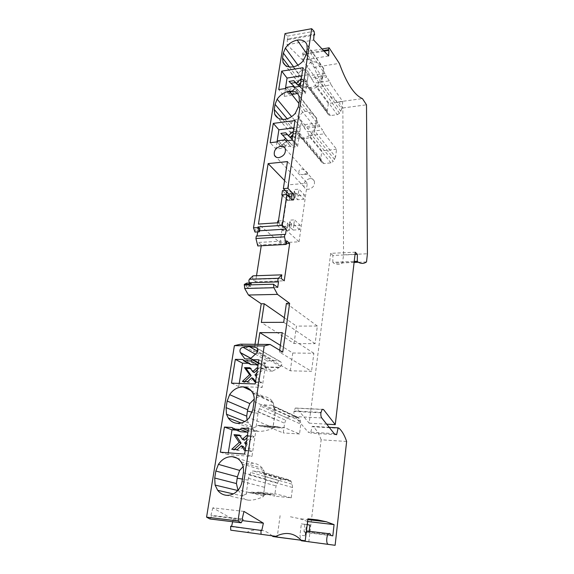 <?xml version="1.0" encoding="UTF-8"?>
<svg xmlns="http://www.w3.org/2000/svg" width="574" height="574" viewBox="0 0 574 574"><rect width="100%" height="100%" fill="white"/><g stroke="black" fill="none" stroke-linecap="round" stroke-linejoin="round"><path stroke-width="0.43" stroke-dasharray="2.87 2.15" d="M284.998 33.608L287.502 36.126L288.119 39.735L287.416 39.032L313.992 34.239M288.119 39.735L313.942 35.093M326.24 75.581L311.252 77.892L311.732 79.399L326.714 77.11L324.712 73.393L323.528 69.54L323.729 68.543L322.509 77.411L319.051 82.742C316.066 85.598 312.6 87.27 308.661 87.757C305.605 88.03 303.036 87.392 300.963 85.842L298.394 82.469L298.15 78.602L298.903 73.924C299.169 72.288 300.159 71.147 301.874 70.502L306.373 69.877C307.291 65.127 309.329 62.437 312.486 61.805C316.001 61.396 319.74 63.649 323.693 68.579M311.252 77.892L309.673 75.732L324.712 73.393M264.679 427.013L261.156 425.585L260.237 426.231L258.156 425.391L256.148 426.798L258.243 411.788L260.51 406.033C261.062 404.907 262.031 404.455 263.409 404.67C267.197 405.287 269.837 405.395 271.337 404.993L273.274 406.571L274.458 409.212L274.968 412.548L300.805 424.15L299.528 433.973L284.324 427.551L281.482 428.039L264.679 427.013L267.613 426.539L283.276 432.94L284.611 423.217L285.73 420.261L287.23 418.03L289.755 416.659L297.418 417.076L299.312 418.195L300.467 421.086L300.805 424.15M331.141 84.866L342.786 101.526L328.328 103.507L316.303 87.061L331.141 84.866L329.304 80.834L314.409 83.072L311.732 79.399M316.303 87.061L314.409 83.072M328.328 103.507L327.316 110.875L327.517 112.784L328.472 114.7L330.402 115.582L337.297 114.685L316.898 86.724C315.427 88.288 313.06 88.683 309.795 87.915L307.7 86.954L300.963 85.842M287.502 36.126L314.071 31.283M316.898 86.724L320.644 83.137L321.827 80.848L323.528 69.54M309.673 75.732L308.618 72.424L306.875 83.402L306.882 85.146L307.7 86.954M329.304 80.834L326.714 77.11M342.786 101.526L341.824 108.952L321.827 80.848M323.521 50.512L302.512 54.071L303.359 52.177L314.143 67.402C321.792 87.004 329.928 98.498 338.552 101.878L342.857 107.962L343.553 254.827L342.57 262.899C339.758 264.729 336.802 264.808 333.702 263.15L332.805 262.304L354.223 261.428M322.086 48.984L303.359 52.177M308.618 72.424L306.373 69.877M328.637 55.951L302.85 60.22L303.165 54.717L302.512 54.071M287.416 39.032L287.065 44.736L302.85 60.22M287.065 44.736L313.669 40.036M324.145 51.172L303.165 54.717M337.297 114.685L339.557 113.257L341.824 108.952M309.924 525.131L301.372 523.854L299.965 535.104L300.632 540.17M306.322 531.861L305.103 535.75L306.487 524.464L301.372 523.854M306.487 524.464L307.212 524.607M295 120.576L300.389 127.091L297.605 146.542L291.398 147.245L290.48 146.291L284.065 147.023L282.839 148.207L275.958 148.989L270.175 142.711M292.044 140.142L297.605 146.542M287.674 140.659L284.08 144.16L279.064 144.741L283.922 140.042M293.292 131.869L297.167 131.403L292.711 135.744M292.166 139.331L295.61 142.826L290.523 143.414L287.847 140.637M300.389 127.091L293.895 127.902M277.034 141.907L275.958 148.989M292.876 134.66L293.78 133.785L298.702 133.19L292.195 139.532L297.16 144.583L292.087 145.165L289.339 142.309L285.665 145.896L280.657 146.47L286.534 140.788M284.08 144.16L285.665 145.896M289.339 142.309L287.775 140.558M287.23 140.121L282.566 135.148M297.16 144.583L295.61 142.826M298.702 133.19L297.167 131.403M293.78 133.785L293.12 133.032M280.88 133.39L282.458 135.155M280.657 146.47L279.064 144.741M290.523 143.414L292.087 145.165M277.127 141.893L282.839 148.207M285.773 140.881L291.398 147.245M284.855 139.927L290.48 146.291M278.376 140.695L284.065 147.023M303.366 174.51C299.341 175.594 296.823 170.363 301.25 168.957C305.677 169.488 308.941 174.683 307.815 174.087L305.612 173.779L303.366 174.51L307.815 174.087M309.953 178.579C305.275 179.892 303.337 182.69 304.148 186.973C304.959 188.638 306.394 189.413 308.446 189.312C313.117 188.028 315.076 185.244 314.308 180.961C313.49 179.253 312.041 178.457 309.953 178.579M287.158 228.258L287.804 223.867L289.942 225.941L289.303 230.31L287.158 228.258L287.804 223.867M277.565 222.798L277.17 225.395L281.576 225.108L286.828 227.433L287.481 223.028L288.048 223.638M286.828 227.433L287.402 228.036M304.069 126.911L302.426 124.91L317.752 122.98L319.345 125.01L304.069 126.911L304.572 128.397L319.833 126.51L322.538 129.961L307.363 131.798L304.572 128.397M298.43 106.664L315.377 127.945L316.704 118.782L298.982 96.016M315.377 127.945L311.811 133.563C308.747 136.512 305.21 138.191 301.192 138.585C298.394 138.772 295.983 138.176 293.96 136.806L290.867 133.032L290.523 128.605L291.312 123.704C291.592 121.997 292.611 120.755 294.383 119.995L299.025 119.119C299.922 114.513 301.981 111.937 305.196 111.392C308.783 111.069 312.608 113.358 316.676 118.266L316.704 118.782M302.426 124.91L301.328 121.666L299.506 133.168L300.224 136.856L302.448 138.076C305.791 138.829 308.209 138.499 309.687 137.1L313.519 133.462L314.731 131.051L315.678 126.531M336.579 149.247L321.849 150.847L309.336 135.636L324.454 133.835L336.579 149.247L335.568 157.003L314.731 131.051M299.506 133.168L320.801 158.539L321.849 150.847M320.801 158.539L321.964 162.593L323.923 163.583L330.94 162.873L333.25 161.445L311.876 135.277M335.568 157.003L333.25 161.445M324.454 133.835L322.538 129.961M309.336 135.636L307.363 131.798M319.345 125.01L319.833 126.51M317.752 122.98L316.518 119.191L315.011 129.832M316.518 119.191L316.676 118.266M301.328 121.666L299.025 119.119M286.778 240.879L258.329 242.45L257.776 245.945M286.376 243.613L261.371 244.954L258.329 242.45M261.371 244.954L261.242 245.758M256.521 275.714L255.581 281.712L284.23 280.837M281.26 278.505L252.452 279.43L255.581 281.712M254.992 344.321L253.859 351.704L240.599 344.192M253.859 351.704L256.894 351.747L290.3 370.804L311.538 371.342L279.452 352.056L282.724 352.099M258.02 344.35L256.894 351.747M290.3 370.804L292.747 353.003L280.406 345.369M292.747 353.003L313.856 353.297L311.538 371.342M308.561 531.194L309.07 532.148L309.178 531.273M246.332 532.514C256.205 528.051 264.808 529.163 272.133 535.829M304.837 524.528L303.976 531.517L330.559 534.803M279.452 352.056L279.71 350.269M313.856 353.297L282.221 332.655M294.053 343.503L296.442 326.097L317.357 326.046L315.09 343.675L294.053 343.503L261.364 322.423M284.36 317.723L296.442 326.097M317.357 326.046L286.404 303.395M315.09 343.675L283.7 322.315M267.613 426.539L284.324 427.551M299.528 433.973L283.276 432.94M248.686 284.912L250.687 286.333L250.924 284.848M346.631 441.478L321.146 439.777L308.783 541.885M354.115 262.325L333.702 263.15M366.521 261.938L358.327 262.261M354.101 262.433L342.57 262.899M332.805 262.304L332.891 255.452L355.033 254.461M332.891 255.452L330.689 253.342L355.292 252.201M330.689 253.342L309.156 423.167L296.744 408.222L295.33 408.035L294.067 411.02L320.966 412.362M321.756 417.958L294.892 416.53C294.067 415.389 293.773 413.696 294.01 411.436L294.067 411.02M334.219 433.65L308.03 432.014L310.548 433.119L312.234 426.324L329.189 427.321M294.892 416.53L308.03 432.014M336.601 434.755L310.548 433.119M312.234 426.324L313.253 426.791L339.141 428.319M321.146 439.777C319.065 433.922 316.439 429.596 313.253 426.791M309.156 423.167L326.685 424.164M303.976 531.517L304.629 532.27L306.358 532.572L332.812 535.851M307.327 524.629L306.358 532.572M307.592 521.479L299.549 518.652L307.822 519.614M317.716 519.929L307.915 518.839M290.43 516.779L299.549 518.652M280.098 515.631L277.22 537.149M243.957 511.412L212.839 507.818L233.209 519.506L242.429 520.625M233.209 519.506L232.671 521.759M231.573 526.358L231.487 526.717L261.758 530.534M230.633 526.243L231.487 526.717M212.839 507.818L210.945 515.287L211.871 515.804L243.046 519.57M242.171 519.054L210.945 515.287M209.89 518.953L211.871 515.804M249.518 283.032L248.693 288.191L246.232 286.462L250.687 286.333M277.701 287.416L248.693 288.191M273.597 360.458L279.631 361.218L281.396 362.402C282.064 363.844 281.798 365.208 280.6 366.499L279.782 367.26L265.547 366.93L264.836 365.947C264.026 363.442 264.894 361.785 267.419 360.981L273.597 360.458L257.712 351.367M265.547 366.93L267.348 371.005L244.89 358.894M279.782 367.26L272.471 371.134L250.207 358.994M272.471 371.134L267.348 371.005M238.002 490.21L242.831 495.484L242.824 496.087C242.981 498.39 244.725 499.746 248.061 500.155C252.201 500.506 257.26 499.38 263.229 496.783L265.805 479.118L263.825 470.486L262.505 468.449C260.094 465.392 257.08 463.663 253.471 463.268C249.74 462.981 246.289 464.093 243.118 466.597M255.136 493.009L258.214 492.047L275.276 493.791L272.291 494.774L255.136 493.009L251.434 492.105L250.472 492.915L248.291 492.384L246.174 494.157L248.384 478.336L250.716 472.445C251.276 471.326 252.266 470.867 253.686 471.067L261.773 471.763L263.208 472.732L264.937 476.377L265.403 481.041L263.229 496.783M258.214 492.047L274.637 496.123L276.037 485.898L278.734 480.517L281.31 479.168L289.131 479.893L290.918 480.933L292.231 484.248L292.561 487.505L291.219 497.837L274.637 496.123M281.576 225.108L282.236 220.689L287.481 223.028M278.447 220.947L282.236 220.689M289.762 197.391L289.031 200.233L287.761 200.175L282.401 194.873M291.219 497.837L275.276 493.791M272.291 494.774L268.697 493.877L267.764 494.695L250.472 492.915M248.291 492.384L267.764 494.695M265.64 494.171L263.272 496.252M278.175 222.755L299.04 241.798L280.047 242.831L258.436 224.075M246.174 494.157L242.831 495.484M251.434 492.105L268.697 493.877M232.068 427.515L239.559 430.321L240.513 431.741M247.99 431.806L248.951 430.916L255.774 431.354L251.95 456.488L244.624 454.099M248.169 430.622L248.951 430.916M248.485 428.541L255.774 431.354M228.28 452.814L227.993 454.565L251.95 456.488M227.993 454.565L220.387 452.19M236.086 430.098L239.559 430.321M246.59 441.062L252.223 435.903L247.423 435.58M245.191 450.31L249.855 450.669L246.016 444.872M231.76 449.284L233.776 449.98L239.157 450.389L243.39 446.522M234.314 449.478L233.776 449.98M244.381 440.165L241.496 435.81L239.954 435.709M241.496 435.81L239.523 435.056M245.328 449.428L246.339 450.942L251.814 451.365L246.633 443.551L254.16 436.663L248.571 436.283L247.107 437.639M239.157 450.389L237.155 449.693M244.366 450.246L246.339 450.942M251.814 451.365L249.855 450.669M246.633 443.551L244.668 442.827M254.16 436.663L252.223 435.903M248.571 436.283L247.38 435.824M248.355 363.277L249.912 363.313L250.852 364.612M242.802 359.503L249.912 363.313M258.178 364.382L259.118 363.507L265.791 363.651L262.174 387.4L255.215 383.956M258.365 363.098L259.118 363.507M258.867 359.805L265.791 363.651M239.229 383.418L238.719 386.553L262.174 387.4M238.719 386.553L231.487 383.152M256.851 373.129L262.34 368.063L257.633 367.948M255.53 381.868L260.094 382.019L256.313 376.723M242.379 381.437L243.964 382.241L249.238 382.413L253.364 378.603M244.739 381.516L243.964 382.241M249.905 367.762L251.462 368.608L250.494 368.587M254.311 372.591L251.462 368.608M255.566 381.66L256.277 382.65L261.636 382.829L256.528 375.69L263.868 368.917L258.393 368.781L257.367 369.735M249.238 382.413L247.667 381.61M256.277 382.65L254.72 381.839M261.636 382.829L260.094 382.019M254.978 374.858L256.528 375.69M257.575 368.329L258.393 368.781M263.868 368.917L262.34 368.063M247.042 419.953L248.513 423.002L252.926 427.881C252.861 429.926 254.605 431.088 258.171 431.368C262.225 431.548 267.125 430.586 272.88 428.469L275.391 411.185L272.887 402.08C270.476 398.629 267.276 396.749 263.294 396.426C260.101 396.282 257.08 397.172 254.239 399.095M274.968 412.548L272.88 428.469M281.482 428.039L278.06 426.604L277.177 427.257L260.237 426.231M258.156 425.391L275.154 426.417L277.177 427.257M275.154 426.417L272.901 428.061M256.148 426.798L252.926 427.881M261.156 425.585L278.06 426.604M299.04 241.798L307.327 183.156L287.452 161.588M280.047 242.831L288.722 184.828L307.327 183.156M284.575 180.559L288.722 184.828M288.162 196.308L294.354 195.799L293.73 200.053L287.531 200.548L288.162 196.308L282.458 190.604M298.207 195.476L304.478 194.959L303.868 199.243L297.59 199.745L298.207 195.476L295.976 193.273L295.352 197.556L297.59 199.745M293.206 230.074L299.549 229.679L300.173 225.281L293.838 225.69L291.556 223.623L290.918 228.022L293.206 230.074L293.838 225.69M289.303 230.31L283.039 230.698L283.685 226.343L289.942 225.941M293.73 200.053L291.635 197.865L292.266 193.582L294.354 195.799M289.633 196.172L291.319 196.968L291.635 197.865M286.218 194.55L287.567 195.189M282.322 195.404L287.531 200.548M285.063 190.374L286.806 190.224L291.958 192.685L292.266 193.582M291.319 196.968L291.958 192.685M286.562 191.881L286.806 190.224M295.352 197.556L293.981 196.753L293.902 193.876L298.322 193.503L303.868 199.243M295.976 193.273L294.613 192.462L294.534 189.556L298.946 189.169L304.478 194.959M298.322 193.503L298.946 189.169M293.902 193.876L294.534 189.556M293.981 196.753L294.613 192.462M299.549 229.679L293.866 224.305L289.396 224.599L289.518 227.261L290.918 228.022M293.866 224.305L294.512 219.856L300.173 225.281M291.556 223.623L290.164 222.848L290.049 220.158L294.512 219.856M289.396 224.599L290.049 220.158M289.518 227.261L290.164 222.848M277.17 225.395L283.039 230.698M283.685 226.343L277.845 220.99M246.232 286.462L246.777 283.111M252.452 279.43L253.019 275.836M256.994 236.043L285.536 234.386M254.999 232.068L255.516 228.875L257.862 230.877L257.697 231.903M342.857 107.962L366.506 104.82M338.552 101.878L362.431 98.606M314.143 67.402L339.327 63.37M343.553 254.827L367.425 253.758M257.862 230.877L259.541 230.77M259.886 228.596L255.516 228.875M302.986 67.71L308.138 74.771L305.483 93.304L299.398 94.186L298.494 93.318L297.346 93.49M300.173 86.33L305.483 93.304M308.138 74.771L301.773 75.761M289.777 91.876L287.287 92.249L293.214 86.473M301.199 79.549L304.995 78.968L300.64 83.237M299.829 86.38L303.517 89.853L298.53 90.592L295.818 87.98L292.546 91.187M291.886 94.545L291.011 95.406L284.252 96.382L278.727 89.544M285.45 88.532L284.252 96.382M300.754 82.513L301.637 81.651L306.459 80.912L300.102 87.155L304.995 91.768L300.023 92.5L297.318 89.888L293.723 93.418L288.815 94.136L291.37 91.646M292.209 91.517L293.723 93.418M297.318 89.888L295.818 87.98M291.915 91.115L295.237 87.879L290.946 83.28M304.995 91.768L303.517 89.853M299.535 86.423L300.102 87.155M306.459 80.912L304.995 78.968M301.637 81.651L301.006 80.826M289.016 81.422L290.53 83.345M295.237 87.879L294.663 87.155M288.815 94.136L287.287 92.249M298.53 90.592L300.023 92.5M285.551 88.518L291.011 95.406M286.763 87.341L292.202 94.236M294.024 87.248L299.398 94.186M293.12 86.387L298.494 93.318M289.346 66.921L298.15 78.602M298.903 73.924L293.565 66.771M274.458 409.212L300.467 421.086M301.874 70.502L297.935 65.149M330.402 115.582L309.795 87.915M322.093 79.693L322.796 76.077M307.162 82.261L298.322 77.712M298.573 82.893L285.027 65.056M293.049 66.864L308.661 87.757M319.051 82.742L303.259 60.787M306.286 54.422L322.509 77.411M307.19 48.438L323.406 71.736M323.729 68.543L306.265 43.294M273.274 406.571L299.571 418.704M271.337 404.993L297.418 417.076M312.486 61.805L306.466 53.253M307.011 85.44L327.646 113.078M328.472 114.7L307.607 86.789M306.875 83.402L327.316 110.875M299.8 131.963L290.702 127.672M339.557 113.257L319.051 84.873M340.87 111.342L320.644 83.137M299.628 135.364L321.124 160.863M321.964 162.593L300.224 136.856M330.94 162.873L309.687 137.1M323.923 163.583L302.448 138.076M305.196 111.392L298.911 103.435M294.383 119.995L291.599 116.637M291.312 123.704L287.187 118.789M282.695 119.399L290.523 128.605M316.704 118.294L298.157 94.452M284.883 119.299L301.192 138.585M311.811 133.563L295.309 113.272M299.37 100.385L316.317 121.982M290.932 133.168L277.909 117.993M305.103 535.75L299.965 535.104M296.744 408.222L322.036 409.434M320.909 412.792L294.01 411.436M304.629 532.27L331.184 535.564M255.344 354.18L267.419 360.981M264.966 366.14L250.831 358.406M279.631 361.218L257.389 348.339M280.6 366.499L256.686 352.924M248.061 500.155L226.292 495.29M263.387 495.958L238.282 489.895M243.354 472.775L265.805 479.118M242.049 481.428L264.75 487.391M263.825 470.486L242.206 463.971M237.026 458.152L253.471 463.268M265.324 481.737L265.626 481.206M238.275 490.626L237.744 490.505M248.384 478.336L276.037 485.898M248.248 480.158L242.4 479.103M249.396 474.992L277.199 482.82M278.734 480.517L250.716 472.445M261.773 471.763L289.131 479.893M281.31 479.168L253.686 471.067M292.188 199.824L287.761 200.175M265.453 479.893L292.561 487.505M258.171 431.368L237.507 423.347M273.037 427.587L249.195 417.793M254.067 401.527L275.391 411.185M252.84 409.7L274.401 419.034M273.439 402.977L252.904 393.319M251.118 390.65L263.294 396.426M274.846 414.313L275.226 413.18M248.513 423.002L244.797 421.524M258.243 411.788L284.611 423.217M258.113 413.531L252.273 412.161M259.218 408.544L285.73 420.261M287.23 418.03L260.51 406.033M264.937 476.377L292.231 484.248M289.755 416.659L263.409 404.67M263.739 473.579L291.319 481.701M334.592 159.479L313.519 133.462M323.743 68.952L306.889 44.593M299.312 418.195L272.923 405.983M298.394 82.469L285.386 65.343M304.148 186.973L276.23 157.204M300.589 137.329L293.96 136.806M321.053 160.698L299.549 135.191M290.867 133.032L278.038 118.072M295.33 408.035L322.15 409.319M250.917 358.327L264.836 365.947M281.396 362.402L257.568 348.619M278.806 367.611L265.59 367.303M241.023 461.883L262.505 468.449M242.824 496.087L233.331 493.898M265.403 481.041L265.733 480.237M292.353 199.967L289.031 200.233M252.409 392.415L272.887 402.08M252.338 427.372L241.18 422.995M274.91 413.754L275.319 412.405M290.918 480.933L263.208 472.732M291.879 197.614L292.51 193.338M327.517 112.784L306.882 85.146M314.308 180.961L285.242 148.659"/><path stroke-width="0.86" d="M313.942 35.093L314.66 34.964L313.992 34.239L313.669 40.036L328.637 55.951L328.924 50.369L328.306 49.701L323.521 50.512M293.565 66.771L283.341 53.059L282.559 57.917L289.346 66.921M277.909 117.993L274.745 114.298C276.589 118.093 279.969 119.758 284.883 119.299C288.873 118.682 292.353 116.673 295.309 113.272L298.43 106.664L299.37 100.385L298.982 96.016L298.157 94.452C296.141 91.804 293.178 90.728 289.26 91.216C284.345 92.113 280.313 94.767 277.17 99.187L275.061 104.353L274.236 109.455L282.695 119.399M274.745 114.298L274.236 109.455M302.986 67.71L300.173 86.33L294.024 87.248L293.12 86.387L286.763 87.341L285.551 88.518L278.727 89.544L281.683 71.14L302.986 67.71M283.341 53.059L285.393 48.094C288.457 43.796 292.403 41.134 297.217 40.115C301.063 39.513 303.976 40.431 305.971 42.863L306.889 44.593L307.19 48.438L306.286 54.422L303.259 60.787C300.367 64.109 296.966 66.132 293.049 66.864C288.227 67.474 284.905 66.01 283.075 62.487L282.559 57.917M295 120.576L273.281 123.381L270.175 142.711L277.127 141.893L278.376 140.695L284.855 139.927L285.773 140.881L292.044 140.142L295 120.576M280.686 146.241C275.714 147.74 273.626 150.747 274.408 155.26C275.24 156.996 276.74 157.793 278.907 157.635C283.865 156.171 285.981 153.179 285.242 148.659C284.41 146.872 282.889 146.061 280.686 146.241M287.811 188.25L293.092 193.646L288.679 194.012L283.348 188.645L287.811 188.25L311.689 28.7L284.998 33.608L253.5 227.821L254.999 232.068L259.376 231.803L259.886 228.596L257.977 226.952L282.25 225.374L286.871 194.5L282.401 194.873L278.175 222.755L258.436 224.075L268.13 163.604L284.575 180.559M257.977 226.952L257.884 227.541L253.5 227.821M283.348 188.645L287.452 161.588L268.13 163.604M311.689 28.7L314.071 31.283L314.66 34.964M328.306 49.701L329.103 47.785L322.086 48.984M328.924 50.369L324.145 51.172M307.212 524.607L309.924 525.131L309.178 531.273M283.922 140.042L285.658 138.363L280.88 133.39L285.744 132.795L288.507 135.608L292.231 132.006L293.292 131.869M292.711 135.744L290.631 137.767L292.166 139.331M293.895 127.902L278.885 129.774L277.034 141.907M282.566 135.148L287.309 134.574L290.071 137.373L292.876 134.66M286.534 140.788L287.23 140.121L285.658 138.363M290.631 137.767L292.144 139.482M293.12 133.032L292.231 132.006M288.507 135.608L290.071 137.373M287.309 134.574L285.744 132.795M278.885 129.774L273.281 123.381M257.884 227.541L259.376 231.803M286.376 243.613L289.669 243.441L286.778 240.879L286.254 244.431L284.496 236.847L284.84 234.393L285.536 234.386L286.311 229.091L282.25 225.374M284.84 234.393L256.298 236.086L255.939 238.497L257.776 245.945L286.254 244.431M261.242 245.758L256.521 275.714M281.798 274.846L253.019 275.836L249.403 279.229L278.368 278.297L281.798 274.846L281.26 278.505L284.23 280.837L289.669 243.441M335.123 545.3L301.472 540.787L335.123 545.3L346.631 441.478C344.651 435.544 342.154 431.153 339.141 428.319L338.179 427.852L336.601 434.755L334.219 433.65L321.756 417.958C320.974 416.81 320.694 415.088 320.909 412.792L322.15 409.319L323.492 409.506L335.259 424.652L355.292 252.201L357.372 254.354L357.308 261.306L358.154 262.16L354.115 262.325M270.103 344.457L240.599 344.192L234.386 345.656L264.198 345.957L270.103 344.457L282.724 352.099L289.633 303.345L277.479 294.383L248.449 295.029L244.718 288.492L273.927 287.718L277.479 294.383M280.406 345.369L259.807 332.619L258.02 344.35M306.322 531.861L307.061 531.015L308.561 531.194M272.133 535.829L272.837 536.489L277.22 537.149L305.232 540.765L272.837 536.489M301.07 540.134C293.988 532.83 285.594 531.553 275.886 536.317L230.726 530.168L230.633 526.243L261.758 530.534L263.387 523.172L242.429 520.625M238.002 520.977L241.166 522.799L209.89 518.953L206.575 517.145L238.002 520.977L264.198 345.957M275.886 536.317L230.726 530.168M261.041 534.064L260.948 530.06M301.472 540.787L300.632 540.17M328.206 544.252C325.996 544.202 326.369 535.155 328.637 533.669C329.44 533.11 330.079 533.49 330.559 534.803L331.184 535.564L332.812 535.851L334.075 524.614L307.707 521.522L307.327 524.629M279.71 350.269L282.221 332.655L259.807 332.619M248.449 295.029L261.22 303.811L264.205 303.761L261.364 322.423L283.7 322.315L286.404 303.395L289.633 303.345M264.205 303.761L284.36 317.723M261.22 303.811L254.992 344.321M250.924 284.848L251.225 282.975L248.786 284.295L248.686 284.912L273.446 284.202L273.927 287.718M329.103 47.785L339.327 63.37C346.596 83.352 354.294 95.097 362.431 98.606L366.506 104.82L367.425 253.758L366.521 261.938C363.866 263.782 361.082 263.853 358.154 262.16M358.327 262.261L354.101 262.433M354.223 261.428L357.308 261.306M355.033 254.461L357.372 254.354M329.189 427.321L338.179 427.852M326.685 424.164L335.259 424.652M334.075 524.614L326.348 521.766L307.822 519.614M305.232 540.765L307.915 518.839L317.716 519.929L326.348 521.766M241.166 522.799L243.046 519.57L242.171 519.054L243.957 511.412L263.387 523.172M232.671 521.759L231.573 526.358M249.403 279.229C248.693 280.464 248.743 281.633 249.561 282.745L249.518 283.032M273.446 284.202L277.701 287.416L278.519 281.877L249.561 282.745M251.225 282.975L246.777 283.111L244.316 284.424L244.718 288.492M233.037 428.965L232.068 427.515L224.427 427.034L220.387 452.19L244.624 454.099L248.485 428.541L241.575 428.111L240.169 429.417L247.559 432.2L240.513 431.741L233.037 428.965L240.169 429.417M242.802 359.503L235.318 359.367L231.487 383.152L255.215 383.956L258.867 359.805L252.108 359.683L250.738 360.96L257.762 364.763L250.852 364.612L243.749 360.824L242.802 359.503M243.749 360.824L250.738 360.96M246.705 416.136L226.091 407.633L226.493 414.227L228.222 417.915C230.49 421.223 233.589 423.031 237.507 423.347C241.927 423.483 245.83 421.632 249.195 417.793L252.84 409.7L254.067 401.527C254.497 398.521 254.103 395.78 252.904 393.319L252.409 392.415C250.214 388.957 247.136 387.113 243.189 386.89C237.751 386.919 233.231 389.502 229.643 394.647L227.153 401.025L247.631 409.779L246.705 416.136L247.042 419.953M226.091 407.633L227.153 401.025M241.432 354.122L240.255 352.486C239.451 349.86 240.37 348.117 243.017 347.241L249.46 346.639L255.739 347.385L257.568 348.619C258.243 350.126 257.948 351.561 256.686 352.924L250.207 358.994L244.89 358.894L241.432 354.122M236.423 483.552L214.719 478.027L215.092 485.066L217.675 490.296C219.935 493.195 222.805 494.86 226.292 495.29C230.82 495.635 234.809 493.834 238.282 489.895C240.284 487.455 241.539 484.635 242.049 481.428L243.354 472.775C243.807 469.582 243.419 466.648 242.206 463.971L241.023 461.883C238.798 458.769 235.892 457.04 232.312 456.689C226.752 456.481 222.131 459.028 218.429 464.344L215.853 471.032L237.399 476.851L236.423 483.552L238.002 490.21M214.719 478.027L215.853 471.032M234.386 345.656L206.575 517.145M257.712 351.367L249.46 346.639M243.118 466.597L239.652 470.407L237.399 476.851M277.565 222.798L277.845 220.99L278.447 220.947M293.092 193.646C294.376 195.784 294.498 197.865 293.45 199.881L292.188 199.824L286.871 194.5M288.679 194.012L289.762 197.391M247.559 432.2L247.99 431.806M241.575 428.111L248.169 430.622M224.427 427.034L232.004 429.833L228.28 452.814M232.004 429.833L236.086 430.098M247.423 435.58L246.619 435.53L242.415 439.419L239.523 435.056L234.005 434.683L239.164 442.432L231.76 449.284L237.155 449.693L241.41 445.804L244.366 450.246L245.191 450.31M246.016 444.872L244.668 442.827L246.59 441.062M234.005 434.683L235.993 435.436L241.145 443.157L234.314 449.478M239.164 442.432L241.145 443.157M239.954 435.709L235.993 435.436M242.415 439.419L244.381 440.165L247.107 437.639M241.41 445.804L243.39 446.522L245.328 449.428M247.38 435.824L246.619 435.53M248.355 363.277L242.515 363.155L235.318 359.367M257.762 364.763L258.178 364.382M252.108 359.683L258.365 363.098M242.515 363.155L239.229 383.418M257.633 367.948L256.851 367.927L252.754 371.751L249.905 367.762L244.495 367.633L249.59 374.707L242.379 381.437L247.667 381.61L251.807 377.792L254.72 381.839L255.53 381.868M256.313 376.723L254.978 374.858L256.851 373.129M244.495 367.633L246.067 368.479L251.154 375.532L249.59 374.707M251.154 375.532L244.739 381.516M250.494 368.587L246.067 368.479M257.367 369.735L254.311 372.591L252.754 371.751M251.807 377.792L253.364 378.603L255.566 381.66M256.851 367.927L257.575 368.329M254.239 399.095L249.812 403.594L247.631 409.779M282.322 195.404L281.805 194.895L286.218 194.55M287.567 195.189L289.633 196.172M281.805 194.895L282.458 190.604L285.063 190.374M286.161 194.529L286.562 191.881M278.368 278.297C277.687 279.552 277.737 280.743 278.519 281.877M256.298 236.086L256.994 236.043M257.697 231.903L257.037 236.043M259.541 230.77L286.311 229.091M244.316 284.424L248.786 284.295M301.773 75.761L287.05 78.064L281.683 71.14M292.546 91.187L289.777 91.876M293.214 86.473L293.73 85.971L289.016 81.422L293.788 80.69L296.514 83.259L300.152 79.714L301.199 79.549M300.64 83.237L298.609 85.232L299.829 86.38M297.346 93.49L291.886 94.545M287.05 78.064L285.45 88.532M290.946 83.28L295.294 82.62L298.006 85.182L300.754 82.513M291.37 91.646L291.915 91.115M298.609 85.232L299.535 86.423M301.006 80.826L300.152 79.714M296.514 83.259L298.006 85.182M295.294 82.62L293.788 80.69M294.663 87.155L293.73 85.971M297.935 65.149L285.393 48.094M285.027 65.056L283.075 62.487M306.265 43.294L305.971 42.863M306.466 53.253L297.217 40.115M298.911 103.435L289.26 91.216M291.599 116.637L277.17 99.187M287.187 118.789L275.061 104.353M255.939 238.497L284.496 236.847M322.036 409.434L323.492 409.506M244.215 285.041L248.686 284.912M243.017 347.241L255.344 354.18M250.831 358.406L240.391 352.687M257.389 348.339L255.739 347.385M232.312 456.689L237.026 458.152M237.744 490.505L215.092 485.066M242.4 479.103L237.241 478.171M239.652 470.407L218.429 464.344M243.189 386.89L251.118 390.65M244.797 421.524L226.493 414.227M252.273 412.161L247.48 411.041M249.812 403.594L229.643 394.647M285.386 65.343L282.903 62.064M276.23 157.204L274.408 155.26M278.038 118.072L274.681 114.161M328.637 533.669L307.061 531.015M240.255 352.486L250.917 358.327M233.331 493.898L217.675 490.296M293.45 199.881L292.353 199.967M241.18 422.995L228.222 417.915"/></g></svg>
